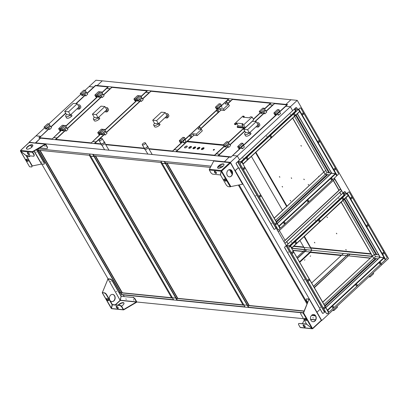 <?xml version="1.0" encoding="UTF-8"?>
<svg xmlns="http://www.w3.org/2000/svg" width="409" height="409" viewBox="0 0 409 409"><rect width="100%" height="100%" fill="white"/><g stroke="black" fill="none" stroke-linecap="round" stroke-linejoin="round"><path stroke-width="0.61" d="M121.836 294.511L121.58 294.751L120.302 292.537L119.213 292.43L120.532 292.323L120.302 292.537L38.569 150.962L38.794 150.752L37.475 150.855L38.569 150.962L37.475 149.07M108.063 278.877L41.754 164.024M48.548 128.963L40.752 136.488L36.018 135.839L29.157 142.204L29.295 142.444M85.067 90.323L89.09 86.59L93.712 87.051L89.09 86.59L95.957 80.22L102.26 80.849L97.224 85.522L285.896 104.407L290.932 99.74L102.26 80.849L97.224 85.522L95.542 85.353L87.137 93.155M84.729 95.389L75.859 103.62M65.665 113.078L50.956 126.729M80.716 94.361L48.886 123.896M44.535 127.935L36.018 135.839L40.639 136.299L38.809 137.997L101.013 144.224L94.878 143.37M105.742 144.699L144.254 148.554L105.742 144.699M172.639 151.187L148.983 149.024L229.163 157.056L224.255 161.938L229.163 157.056L230.845 157.22L232.675 155.522L237.297 155.987L232.675 155.522L240.584 148.186M37.914 148.815L38.973 148.922L38.656 148.375L38.973 148.922L211.064 166.146M218.155 166.857L221.801 167.22M29.157 142.204L35.583 143.053L40.491 138.165L35.46 142.838L230.436 162.353L290.37 106.739L285.748 106.274L279.664 111.923M121.58 294.751L300.845 312.696M136.698 301.995L303.473 318.688M312.466 314.726L312.767 315.242L312.466 314.726M123.262 294.92L124.091 296.356L123.262 294.92M97.224 85.522L97.403 85.834L97.224 85.522M297.236 100.369L290.37 106.739L292.604 110.609L290.37 106.739L285.748 106.274L287.578 104.576L285.896 104.407L286.075 104.719L285.896 104.407L290.932 99.74L297.236 100.369L388.55 258.534L321.75 320.518L321.269 320.472M292.88 250.487L303.176 251.52M304.051 236.658L310.656 248.094L303.933 247.419L310.656 248.094L311.929 250.308L306.888 249.802L311.929 250.308L310.104 252.005L304.925 251.484L341.413 255.349L310.226 252.225L299.582 262.103L310.104 252.005L299.454 261.883M314.363 287.701L348.34 255.829L370.048 258.212M292.752 250.267L304.756 251.469L303.376 251.331L296.857 257.379M304.925 251.484L346.525 255.651L341.617 255.16L311.638 282.977M346.694 255.666L370.247 258.023M291.545 248.181L348.356 253.953L343.448 253.462L341.617 255.16L346.525 255.651M293.565 246.382L371.121 254.147M293.749 246.213L303.815 247.22L293.749 246.213M304.419 236.315L310.835 247.926L371.009 253.948L310.835 247.926L304.235 236.484L310.656 248.094L311.019 247.752L370.891 253.749M276.765 114.612L243.483 145.497M239.531 159.858L237.297 155.987L239.531 159.858M325.763 307.45L378.177 258.82L376.367 258.636L325.068 306.239L376.367 258.636L375.528 258.554L324.741 305.676L375.528 258.554L373.719 258.37L378.228 258.912L380.007 257.118L345.815 197.9M324.046 304.47L375.549 256.673L374.276 254.464L376.919 254.73L344.705 198.927L376.919 254.73L378.811 254.833L374.276 254.464L343.079 200.436M380.212 262.343L380.728 263.243L380.212 262.343M381.076 263.841L381.689 264.899L381.076 263.841M328.003 313.089L328.616 314.148L328.003 313.089M322.767 302.256L372.446 256.162L373.719 258.37L341.254 202.133M322.701 302.144L374.276 254.464L372.277 256.141L341.147 202.23M277.982 229.495L277.292 230.129L276.085 228.038L286.259 245.661L284.955 243.401L286.576 241.683L288.064 243.917L286.786 241.704L339.649 192.434L341.137 194.669L339.859 192.455L341.689 190.758L343.263 193.477L334.373 178.084M230.323 169.699L230.604 170.185L231.259 170.251L230.604 170.185L232.378 173.263M239.107 184.919L307.277 302.992M230.436 162.353L235.006 170.63L238.427 167.68L235.226 170.65L321.75 320.518M320.165 309.25L316.96 312.225L320.165 309.25M295.661 115.348L328.826 172.797L295.656 115.348M344.189 199.408L376.081 254.643L344.189 199.408M274.234 218.196L323.744 172.087L325.191 174.316L329.7 174.853L325.191 174.316L323.913 172.102L325.743 170.405L327.021 172.613L294.552 116.376M329.664 172.879L296.172 114.868L329.664 172.879M292.721 118.073L325.191 174.316L327.021 172.613L331.556 173.206L297.282 113.84M301.397 109.244L302.021 108.666L301.397 109.244M383.136 250.819L383.76 250.236L383.136 250.819M274.173 218.084L323.744 172.087L292.619 118.17M266.147 111.074L272.721 104.97L269.362 104.632L271.193 102.935L274.551 103.272L272.834 105.159L269.362 104.632L264.71 108.952M260.615 112.746L253.473 119.377M244.587 127.623L228.529 142.526M224.434 146.325L216.289 153.881L219.648 154.219L216.289 153.881L214.459 155.584L217.818 155.916L227.557 146.882M263.739 113.308L254.868 121.539M244.674 130.998L229.965 144.648M274.551 103.272L274.73 103.584M350.068 254.229L314.235 287.481M305.155 249.546L299.925 240.482M282.522 210.338L251.392 156.422M286.648 206.509L255.518 152.598M286.827 206.34L255.702 152.424L286.827 206.34M162.107 163.329L243.846 304.904L247.205 305.242L243.846 304.904L245.124 307.118L248.483 307.45L247.205 305.242L247.435 305.027L247.205 305.242L165.471 163.666L162.107 163.329L165.696 163.457L165.471 163.666L164.193 161.458L160.829 161.12L162.107 163.329M248.738 307.215L248.483 307.45M95.721 85.665L95.542 85.353M375.549 256.673L380.007 257.118M175.773 298.089L176.003 297.875L175.773 298.089L94.034 156.514L94.264 156.304L90.675 156.182L94.034 156.514L92.756 154.305L89.397 153.968L172.409 297.752L175.773 298.089L172.409 297.752L173.687 299.966L177.051 300.303L175.773 298.089M276.535 222.184L327.839 174.577L276.535 222.179M331.474 173.063L277.236 223.391M326.995 174.495L276.213 221.622L326.995 174.495M325.191 174.316L275.513 220.41M332.195 179.183L331.679 178.283L332.195 179.183L331.408 179.914M308.58 201.1L307.793 201.831M284.961 223.012L284.173 223.749M341.408 190.727L341.689 190.758M305.104 249.725L303.376 251.331L304.756 251.469M103.528 94.796L110.103 88.692L106.739 88.354L108.569 86.657L111.933 86.994L110.21 88.881L106.739 88.354L102.092 92.669M97.756 96.693L65.91 126.243M61.575 130.267L53.666 137.603L57.03 137.94L53.666 137.603L51.836 139.3L55.2 139.638L64.939 130.604M101.12 97.03L67.347 128.37M111.933 86.994L112.112 87.306M142.608 98.707L149.183 92.603L145.819 92.265L147.649 90.568L151.013 90.905L149.29 92.792L145.819 92.265L141.171 96.585M136.836 100.604L104.99 130.159M100.655 134.178L92.746 141.514L96.11 141.851L92.746 141.514L90.916 143.216L94.28 143.549L104.019 134.515M140.2 100.941L106.427 132.281M151.013 90.905L151.192 91.217M227.874 103.385L230.702 100.762L227.343 100.43L229.168 98.727L232.532 99.065L230.809 100.957L227.343 100.43L225.778 101.877M216.55 110.44L198.692 127.01M189.464 135.573L185.072 139.648M182.174 142.337L174.265 149.679L177.629 150.011L174.265 149.679L172.434 151.376L175.798 151.713L191.54 137.107M218.621 111.974L200.793 128.518M232.532 99.065L232.711 99.377M310.145 256.279L310.676 255.891L310.145 256.279M310.682 255.947L310.119 256.274M304.408 260.124L304.94 259.735L304.408 260.124M304.945 259.792L304.383 260.119M341.213 255.533L310.354 252.445L299.71 262.322M232.43 99.489L232.772 99.448M187.547 141.703L187.378 141.34M187.46 141.693L187.409 141.417L187.521 141.703M216.499 110.353L217.363 111.846L218.789 111.989L217.931 110.496L216.499 110.353L219.321 107.736M227.297 104.096L227.941 103.497L227.082 102.005L225.65 101.861L221.203 105.987M223.432 108.978L224.29 110.471L229.418 105.716L228.554 104.223L223.432 108.978L219.94 108.63L217.931 110.496M227.082 102.005L225.068 103.876L228.554 104.223M224.29 110.471L220.804 110.123L218.789 111.989M220.804 110.123L219.94 108.63M235.814 124.607L234.72 124.494L234.403 123.942L235.497 124.055L235.814 124.607L236.867 123.63L236.55 123.078L235.497 124.055M243.733 117.26L244.28 116.754L243.958 116.197L242.869 116.09L234.403 123.942M242.9 126.32L238.145 125.844L237.092 126.821L243.565 127.465L241.964 124.699L243.646 124.868L252.113 117.015L253.738 119.837L245.277 127.69L243.595 127.521L243.912 128.073L244.424 127.603M243.646 124.868L245.277 127.69M237.092 126.821L237.445 127.429L243.912 128.073M252.113 117.015L250.431 116.846L249.378 117.823L242.905 117.173L243.958 116.197M241.964 124.699L243.018 123.722L236.55 123.078M238.145 125.844L236.867 123.63M189.413 135.486L190.277 136.979L191.703 137.122L190.845 135.63L189.413 135.486L198.564 126.995L199.996 127.138L197.982 129.009L201.468 129.356L202.332 130.849L197.204 135.604L196.346 134.111L201.468 129.356M200.211 129.229L200.855 128.63L199.996 127.138M196.346 134.111L192.859 133.763L190.845 135.63M197.204 135.604L193.718 135.256L191.703 137.122M193.718 135.256L192.859 133.763M193.268 147.986L194.94 148.155M197.47 148.406L199.142 148.574M201.673 148.83L203.345 148.994M213.324 149.996L213.927 150.057M95.44 85.778L95.783 85.737M52.076 139.08L61.258 130.231M51.815 139.3L39.407 137.818M64.688 111.391L73.334 103.365L77.204 103.753L68.554 111.78L64.688 111.391L66.539 114.597L70.404 114.985L68.554 111.78M77.92 104.995A3.211 1.304 150 0 1 79.903 105.159A3.211 1.304 150 0 1 79.055 106.959L77.204 103.753M79.903 105.159L80.798 106.708A3.211 1.304 150 0 1 79.949 108.508L79.055 106.959L70.404 114.985A3.211 1.304 150 0 1 66.37 116.744A3.211 1.304 150 0 1 65.691 116.396A3.211 1.304 150 0 1 66.539 114.597M71.299 116.534L70.404 114.985L71.14 114.305L72.03 115.854L71.299 116.534A3.211 1.304 150 0 1 67.26 118.293A3.211 1.304 150 0 1 66.585 117.945L65.691 116.396M79.055 106.959L78.323 107.639L79.213 109.188L76.902 108.958M79.949 108.508L79.213 109.188M83.283 94.096L85.169 92.347L86.764 92.506L84.883 94.254L83.283 94.096L82.444 94.878L81.739 93.661L85.307 90.348L83.794 90.2L80.225 93.508L81.739 93.661M82.925 95.205L82.015 95.532L81.585 94.791M86.764 92.506L87.725 94.167L85.839 95.916L85.077 95.42L82.265 95.139L82.521 95.583M85.839 95.916L84.883 94.254M85.169 92.347L86.013 91.565L85.307 90.348M80.225 93.508L80.931 94.724L82.444 94.878M47.101 127.669L48.988 125.921L50.583 126.079L48.702 127.828L47.101 127.669L46.263 128.452L45.557 127.235L49.126 123.922L47.613 123.774L44.044 127.081L45.557 127.235M46.744 128.779L45.834 129.106L45.404 128.365M50.583 126.079L51.544 127.741L49.658 129.489L48.896 128.993L46.084 128.712L46.34 129.157M49.658 129.489L48.702 127.828M48.988 125.921L49.832 125.139L49.126 123.922M44.044 127.081L44.75 128.298L46.263 128.452M63.886 130.497L63.482 130.875L62.72 130.379L59.908 130.098L60.164 130.543L59.658 130.491L58.702 128.83M63.482 130.875L62.899 129.863M60.164 130.543L60.568 130.164M58.753 128.554L60.266 128.707L63.835 125.394L62.321 125.246L58.753 128.554L59.453 129.771L61.069 129.827M60.266 128.707L60.967 129.924M100.067 96.923L99.663 97.301L98.901 96.805L96.089 96.524L96.345 96.969L95.839 96.918L94.883 95.256M99.663 97.301L99.08 96.289M96.345 96.969L96.749 96.59M94.934 94.98L96.447 95.133L100.016 91.82L98.503 91.672L94.934 94.98L95.634 96.197L97.25 96.253M96.447 95.133L97.148 96.35M274.449 103.697L274.792 103.656M231.085 157L240.267 148.155M230.824 157.22L218.416 155.737M243.698 129.31L252.343 121.284L256.208 121.672L247.563 129.699L243.698 129.31L245.548 132.516L249.413 132.905L247.563 129.699M256.929 122.915A3.211 1.304 150 0 1 258.912 123.078A3.211 1.304 150 0 1 258.064 124.878L256.208 121.672M258.912 123.078L259.807 124.627A3.211 1.304 150 0 1 258.953 126.427L258.064 124.878L249.413 132.905A3.211 1.304 150 0 1 245.374 134.663A3.211 1.304 150 0 1 244.7 134.316A3.211 1.304 150 0 1 245.548 132.516M250.308 134.454L249.413 132.905L250.144 132.225L251.039 133.774L250.308 134.454A3.211 1.304 150 0 1 246.269 136.212A3.211 1.304 150 0 1 245.594 135.865L244.7 134.316M258.064 124.878L257.327 125.558L258.222 127.107L255.911 126.877M258.953 126.427L258.222 127.107M262.292 112.015L264.178 110.266L265.773 110.425L263.887 112.173L262.292 112.015L261.448 112.797L260.748 111.58L264.316 108.267L262.803 108.119L259.234 111.427L260.748 111.58M261.934 113.124L261.024 113.451L260.594 112.71M265.773 110.425L266.729 112.086L264.848 113.835L264.086 113.339L261.269 113.058L261.525 113.503M264.848 113.835L263.887 112.173M264.178 110.266L265.017 109.484L264.316 108.267M259.234 111.427L259.94 112.644L261.448 112.797M226.111 145.589L227.997 143.84L229.592 143.999L227.706 145.747L226.111 145.589L225.267 146.371L224.567 145.154L228.135 141.841L226.622 141.693L223.053 145.001L224.567 145.154M225.753 146.698L224.843 147.025L224.413 146.284M229.592 143.999L230.548 145.66L228.667 147.409L227.905 146.918L225.088 146.632L225.344 147.076M228.667 147.409L227.706 145.747M227.997 143.84L228.835 143.058L228.135 141.841M223.053 145.001L223.754 146.218L225.267 146.371M240.819 147.061L242.701 145.313L243.416 145.384L241.535 147.133L240.819 147.061L239.976 147.843L238.462 147.69L237.762 146.473L239.275 146.626L242.844 143.314L241.33 143.165L237.762 146.473M243.416 145.384L244.377 147.046L242.491 148.794L241.729 148.298L238.917 148.017L239.173 148.462L238.667 148.411L237.711 146.749M242.491 148.794L241.535 147.133M239.173 148.462L239.577 148.084M242.844 143.314L243.544 144.53L242.701 145.313M239.275 146.626L239.976 147.843M277 113.487L278.887 111.739L279.598 111.81L277.716 113.559L277 113.487L276.157 114.269L274.644 114.116L273.943 112.899L275.456 113.053L279.025 109.74L277.512 109.592L273.943 112.899M279.598 111.81L280.559 113.467L278.672 115.22L277.91 114.724L275.099 114.443L275.354 114.888L274.848 114.837L273.892 113.175M278.672 115.22L277.716 113.559M275.354 114.888L275.758 114.51M279.025 109.74L279.725 110.957L278.887 111.739M275.456 113.053L276.157 114.269M291.663 248.381L306.489 249.863L297.394 258.304M306.837 249.71L297.455 258.416M370.779 275.022L372.768 273.181M373.172 272.803L373.662 273.657L370.094 276.97L368.821 276.842M370.094 276.97L369.603 276.116M334.598 308.601L336.587 306.755M336.99 306.382L337.481 307.231L333.913 310.543L332.64 310.416M333.913 310.543L333.417 309.69M313.601 286.377L348.422 254.066L371.975 256.423M313.534 286.264L348.437 253.877L372.159 256.249M293.933 246.044L303.703 247.021M291.602 178.385L291.203 177.854L291.602 178.385M291.249 177.833L291.704 178.319M327.364 217.532L326.965 217L327.364 217.532M327.011 216.98L327.466 217.465M336.75 233.795L336.356 233.263L336.75 233.795M336.402 233.242L336.852 233.728M346.142 250.057L345.743 249.526L346.142 250.057M345.794 249.505L346.244 249.991M279.771 177.199L279.373 176.668L279.771 177.199M279.424 176.647L279.874 177.133M308.58 185.006L308.187 184.469L308.58 185.006M308.233 184.449L308.683 184.934M282.527 187.01L282.133 186.478L282.527 187.01M282.179 186.458L282.629 186.944M290.589 200.977L290.196 200.441L290.589 200.977M290.242 200.42L290.692 200.906M301.295 146.1L300.901 145.568L301.295 146.1M300.947 145.548L301.397 146.033M319.02 176.468L318.621 176.264L318.795 176.678M304.204 179.648L303.81 179.111L304.204 179.648M303.856 179.091L304.306 179.577M314.777 242.869L314.378 242.332L314.777 242.869M314.429 242.312L314.879 242.798M318.667 176.243L318.867 176.606M255.886 152.255L287.011 206.172M37.766 148.902L38.518 150.205L90.21 155.379M90.241 155.43L89.356 155.343L171.668 297.91L172.552 298.003M171.555 297.716L122.26 292.783M172.588 298.059L120.946 292.834M120.895 292.88L121.851 294.541L173.544 299.715M122.081 292.946L39.77 150.379L38.507 150.256L120.819 292.824L122.081 292.946L122.311 292.737L40.113 150.364M101.171 140.042A1.815 0.746 -30.6 0 0 102.173 138.59A1.815 0.746 -30.6 0 0 100.052 138.983A1.815 0.746 -30.6 0 0 99.05 140.44A1.815 0.746 -30.6 0 0 101.171 140.042M99.05 140.44L100.997 143.728A1.815 0.746 -30.6 0 0 103.119 143.329A1.815 0.746 -30.6 0 0 104.121 141.877L102.173 138.59M100.793 143.39A2.055 0.844 -30.6 0 0 100.793 143.85A2.055 0.844 -30.6 0 0 103.191 143.401A2.055 0.844 -30.6 0 0 104.326 141.754A2.055 0.844 -30.6 0 0 103.922 141.54M104.336 134.546L94.944 143.262L100.788 143.845L101.442 144.944A2.055 0.844 -30.6 0 0 103.84 144.495A2.055 0.844 -30.6 0 0 104.975 142.848L104.326 141.754M144.408 144.372A1.815 0.746 -30.6 0 0 145.41 142.915A1.815 0.746 -30.6 0 0 143.288 143.314A1.815 0.746 -30.6 0 0 142.286 144.766A1.815 0.746 -30.6 0 0 144.408 144.372M142.286 144.766L144.234 148.058A1.815 0.746 -30.6 0 0 146.356 147.659A1.815 0.746 -30.6 0 0 147.358 146.202L145.41 142.915M144.034 147.715A2.055 0.844 -30.6 0 0 144.029 148.176A2.055 0.844 -30.6 0 0 146.432 147.726A2.055 0.844 -30.6 0 0 147.562 146.085A2.055 0.844 -30.6 0 0 147.158 145.865M105.517 144.321L144.029 148.176L144.679 149.275A2.055 0.844 -30.6 0 0 147.082 148.825A2.055 0.844 -30.6 0 0 148.211 147.179L147.562 146.085M93.17 154.346L93.988 155.757L161.647 162.526M161.678 162.583L160.788 162.496L243.099 305.063L243.989 305.15M242.987 304.869L177.726 298.335M244.02 305.206L176.412 298.386M176.361 298.432L177.322 300.094L244.981 306.868M177.547 298.504L95.236 155.931L93.978 155.809L176.289 298.376L177.547 298.504L177.777 298.289L95.578 155.916M164.607 161.499L165.42 162.905L210.41 167.409M217.941 168.165L219.112 168.283M229.449 169.643L232.184 174.377M238.36 185.072L306.939 303.851M304.112 310.988L249.163 305.487M304.02 311.213L247.849 305.538M247.798 305.584L248.754 307.246L303.36 312.711M248.984 305.651L166.673 163.084L165.41 162.956L247.721 305.528L248.984 305.651L249.214 305.441L167.015 163.063M111.831 87.419L112.173 87.373M91.156 142.997L100.338 134.147M90.895 143.211L55.798 139.459M92.424 114.167L101.069 106.141L104.934 106.529L96.289 114.556L92.424 114.167L94.275 117.373L98.14 117.761L96.289 114.556M105.655 107.772A3.211 1.304 150 0 1 107.639 107.935A3.211 1.304 150 0 1 106.785 109.735L104.934 106.529M107.639 107.935L108.528 109.484A3.211 1.304 150 0 1 107.679 111.284L106.785 109.735L98.14 117.761A3.211 1.304 150 0 1 94.101 119.52A3.211 1.304 150 0 1 93.426 119.172A3.211 1.304 150 0 1 94.275 117.373M99.034 119.31L98.14 117.761L98.871 117.081L99.765 118.63L99.034 119.31A3.211 1.304 150 0 1 94.995 121.069A3.211 1.304 150 0 1 94.321 120.721L93.426 119.172M106.785 109.735L106.054 110.415L106.948 111.964L104.638 111.734M107.679 111.284L106.948 111.964M99.673 95.737L101.555 93.988L103.155 94.147L101.268 95.895L99.673 95.737L98.83 96.519L98.129 95.302L101.698 91.989L100.185 91.836L96.616 95.149L98.129 95.302M99.06 97.081L98.4 97.173L97.976 96.432M103.155 94.147L104.111 95.808L102.224 97.557L101.468 97.061L98.651 96.78L98.906 97.224M102.224 97.557L101.268 95.895M101.555 93.988L102.398 93.206L101.698 91.989M96.616 95.149L97.316 96.366L98.83 96.519M63.492 129.31L65.374 127.562L66.974 127.72L65.087 129.469L63.492 129.31L62.649 130.093L61.948 128.876L65.517 125.563L64.003 125.41L60.435 128.723L61.948 128.876M62.879 130.655L62.219 130.747L61.795 130.006M66.974 127.72L67.93 129.382L66.043 131.131L65.287 130.635L62.47 130.353L62.725 130.798M66.043 131.131L65.087 129.469M65.374 127.562L66.217 126.78L65.517 125.563M60.435 128.723L61.135 129.939L62.649 130.093M102.966 134.408L102.562 134.786L101.8 134.29L98.988 134.009L99.244 134.454L98.738 134.403L97.782 132.741M102.562 134.786L101.979 133.774M99.244 134.454L99.648 134.075M97.833 132.465L99.346 132.618L102.915 129.305L101.401 129.157L97.833 132.465L98.533 133.682L100.149 133.738M99.346 132.618L100.047 133.835M139.147 100.834L138.743 101.212L137.981 100.716L135.169 100.435L135.425 100.88L134.919 100.829L133.963 99.167M138.743 101.212L138.16 100.2M135.425 100.88L135.829 100.502M134.014 98.891L135.527 99.044L139.096 95.732L137.582 95.583L134.014 98.891L134.714 100.108L136.33 100.164M135.527 99.044L136.228 100.261M338.989 190.282L285.078 240.308M284.874 243.263L341.433 190.778L340.477 189.122L283.918 241.601M283.887 241.55L285.129 240.395L279.362 230.543M279.444 230.548L278.202 231.704M278.171 231.647L334.731 179.168L334.199 178.247M333.274 180.517L338.908 190.277L340.493 189.024L334.726 179.173M334.807 179.178L333.437 180.451L339.117 190.297M150.911 91.33L151.248 91.289M172.675 151.156L172.414 151.371M172.516 151.11L181.857 142.306M152.721 120.205L161.371 112.178L165.236 112.567L156.586 120.589L152.721 120.205L154.571 123.411L158.441 123.799L156.586 120.589M165.952 113.809A3.211 1.304 150 0 1 167.935 113.973A3.211 1.304 150 0 1 167.087 115.773L165.236 112.567M167.935 113.973L168.83 115.522A3.211 1.304 150 0 1 167.981 117.322L167.087 115.773L158.441 123.799A3.211 1.304 150 0 1 154.403 125.558A3.211 1.304 150 0 1 153.723 125.21A3.211 1.304 150 0 1 154.571 123.411M159.331 125.348L158.441 123.799L159.173 123.119L160.067 124.668L159.331 125.348A3.211 1.304 150 0 1 155.297 127.107A3.211 1.304 150 0 1 154.617 126.759L153.723 125.21M167.087 115.773L166.356 116.453L167.25 118.002L164.934 117.772M167.981 117.322L167.25 118.002M138.753 99.648L140.635 97.899L142.235 98.058L140.348 99.806L138.753 99.648L137.91 100.43L137.209 99.213L140.778 95.9L139.264 95.752L135.696 99.06L137.209 99.213M138.14 100.992L137.48 101.084L137.056 100.343M142.235 98.058L143.191 99.719L141.304 101.468L140.548 100.977L137.731 100.691L137.986 101.135M141.304 101.468L140.348 99.806M140.635 97.899L141.478 97.117L140.778 95.9M135.696 99.06L136.396 100.277L137.91 100.43M102.572 133.222L104.453 131.473L106.054 131.632L104.167 133.38L102.572 133.222L101.729 134.004L101.023 132.787L104.597 129.474L103.083 129.326L99.515 132.634L101.023 132.787M101.959 134.566L101.299 134.658L100.875 133.917M106.054 131.632L107.01 133.293L105.123 135.042L104.367 134.551L101.55 134.264L101.805 134.709M105.123 135.042L104.167 133.38M104.453 131.473L105.297 130.691L104.597 129.474M99.515 132.634L100.215 133.85L101.729 134.004M182.409 141.212L184.295 139.464L185.011 139.535L183.125 141.284L182.409 141.212L181.565 141.995L180.057 141.846L179.352 140.63L180.865 140.778L184.433 137.47L182.92 137.317L179.352 140.63M185.011 139.535L185.967 141.197L184.081 142.946L183.324 142.455L180.507 142.168L180.763 142.613L180.257 142.562L179.3 140.906M184.081 142.946L183.125 141.284M180.763 142.613L181.167 142.235M184.433 137.47L185.134 138.687L184.295 139.464M180.865 140.778L181.565 141.995M218.59 107.639L220.477 105.89L221.192 105.962L219.306 107.71L218.59 107.639L217.746 108.421L216.238 108.273L215.533 107.056L217.046 107.204L220.615 103.896L219.101 103.743L215.533 107.056M222.148 107.623L221.192 105.962M215.482 107.332L216.438 108.988L216.944 109.039L216.688 108.595L218.227 108.753M216.944 109.039L217.348 108.661M220.615 103.896L221.315 105.108L220.477 105.89M217.046 107.204L217.746 108.421M296.111 110.466L295.753 109.99L296.111 110.466M246.842 157.889A0.838 0.67 95.7 0 0 247.609 159.219A0.838 0.67 95.7 0 0 246.842 157.889M247.087 159.382A0.838 0.67 95.7 0 0 247.256 157.716M270.456 135.977A0.838 0.67 95.7 0 0 271.223 137.301A0.838 0.67 95.7 0 0 270.456 135.977M270.707 137.465A0.838 0.67 95.7 0 0 270.87 135.803M294.076 114.06A0.838 0.67 95.7 0 0 294.838 115.389A0.838 0.67 95.7 0 0 294.076 114.06M294.322 115.548A0.838 0.67 95.7 0 0 294.49 113.886M243.089 157.94L243.053 158.334M243.217 158.309L243.028 157.976L243.217 158.309M290.324 114.111L290.288 114.505M290.451 114.479L290.262 114.147L290.451 114.479M266.709 136.023L266.668 136.422M266.837 136.391L266.76 136.018L266.837 136.391M296.622 111.1L295.62 111.197L294.684 109.638A0.7 0.557 95.7 0 0 293.907 109.51L238.437 160.977A0.7 0.557 95.7 0 0 238.196 161.591M238.099 161.596A0.7 0.557 -84.3 0 1 238.335 160.967L238.437 160.977M293.907 109.51L238.335 160.967M293.805 109.5A0.7 0.557 -84.3 0 1 294.245 109.361M242.895 163.917L243.217 163.784L242.297 162.358A0.7 0.557 -84.3 0 1 242.435 161.381L297.905 109.909A0.7 0.557 -84.3 0 1 298.345 109.776M243.197 163.983L242.297 162.358M243.273 163.912L299.531 111.713L299.536 111.355M242.435 161.381L297.905 109.909M242.537 161.391A0.7 0.557 95.7 0 0 242.399 162.368M243.217 163.784L299.603 111.463L298.785 110.047A0.7 0.557 95.7 0 0 298.008 109.919M299.613 111.284L298.713 109.949M296.203 110.364L295.84 109.975L296.203 110.364M298.616 109.857A0.7 0.312 -132.9 0 0 297.946 109.377L294.909 109.07A0.7 0.312 -132.9 0 0 294.751 109.111A0.7 0.312 -132.9 0 0 294.807 109.581L295.625 110.997M298.059 109.275A0.7 0.312 47.1 0 1 298.795 109.868M297.946 109.377L294.909 109.07M239.469 163.007L239.107 162.618L239.469 163.007M238.237 161.555L238.181 161.606A0.7 0.312 47.1 0 1 238.237 161.555A0.7 0.312 47.1 0 1 238.391 161.514L241.433 161.816A0.7 0.312 47.1 0 1 242.174 162.414L242.077 162.501M238.391 161.514L241.433 161.816M242.992 163.825L242.174 162.414M332.016 179.781A0.838 0.67 95.7 0 0 331.249 178.452A0.838 0.67 95.7 0 0 332.016 179.781M331.5 179.945A0.838 0.67 95.7 0 0 331.668 178.278M308.401 201.693A0.838 0.67 95.7 0 0 307.634 200.369A0.838 0.67 95.7 0 0 308.401 201.693M307.885 201.857A0.838 0.67 95.7 0 0 308.049 200.195M284.782 223.611A0.838 0.67 95.7 0 0 284.02 222.281A0.838 0.67 95.7 0 0 284.782 223.611M284.265 223.774A0.838 0.67 95.7 0 0 284.434 222.113M278.677 225.896L279.255 226.208L278.958 225.921L335.288 173.651L335.656 173.707L331.459 173.268L277.307 223.513M335.288 173.651L336.459 175.303A0.7 0.557 95.7 0 1 336.321 176.279L280.85 227.752A0.7 0.557 95.7 0 1 280.462 227.895L280.359 227.885A0.7 0.557 -84.3 0 1 279.976 227.614L280.073 227.624A0.7 0.557 95.7 0 0 280.462 227.895M335.641 173.886L279.255 226.208L280.073 227.624M279.158 226.197L279.976 227.614M278.958 225.921L278.923 226.356M279.035 226.054L279.848 227.67A0.7 0.312 47.1 0 1 279.94 228.084M276.141 226.77L276.504 227.159L276.141 226.77M336.397 175.195L335.564 173.794M336.474 175.124A0.7 0.312 47.1 0 1 336.551 175.568M303.396 113.411A0.838 0.67 95.7 0 0 302.297 114.428A0.838 0.67 95.7 0 0 303.396 113.411M302.711 114.745A0.838 0.67 95.7 0 0 302.88 113.083M319.363 141.059A0.838 0.67 95.7 0 0 318.263 142.081A0.838 0.67 95.7 0 0 319.363 141.059M318.677 142.398A0.838 0.67 95.7 0 0 318.846 140.732M335.324 168.713A0.838 0.67 95.7 0 0 334.225 169.73A0.838 0.67 95.7 0 0 335.324 168.713M334.644 170.047A0.838 0.67 95.7 0 0 334.807 168.385M298.667 109.678L298.452 109.31L300.012 108.058L298.565 109.213L294.7 108.814L295.809 107.639L294.638 108.722L294.736 109.126M336.556 175.655L336.556 175.308M298.452 109.31L294.623 108.927M295.809 107.639A0.7 0.557 -84.3 0 1 296.249 107.501M297.45 109.101L296.689 107.777A0.7 0.557 95.7 0 0 295.911 107.649M300.012 108.058A0.7 0.557 95.7 0 1 300.789 108.186L338.463 173.442A0.7 0.557 95.7 0 1 338.325 174.418L336.765 175.676M299.909 108.048A0.7 0.557 -84.3 0 1 300.349 107.915M276.126 226.765L276.484 227.246L276.126 226.765M239.091 162.613L239.444 163.094L239.091 162.613M275.461 224.26A0.838 0.67 95.7 0 0 276.561 223.242A0.838 0.67 95.7 0 0 275.461 224.26M275.876 224.577A0.838 0.67 95.7 0 0 276.044 222.915M259.495 196.611A0.838 0.67 95.7 0 0 260.594 195.589A0.838 0.67 95.7 0 0 259.495 196.611M259.914 196.928A0.838 0.67 95.7 0 0 260.078 195.262M243.534 168.958A0.838 0.67 95.7 0 0 244.633 167.941A0.838 0.67 95.7 0 0 243.534 168.958M243.948 169.275A0.838 0.67 95.7 0 0 244.117 167.613M271.878 223.135L271.837 223.534M272.046 223.212L271.77 223.467L272.046 223.212M239.95 167.833L239.909 168.232M240.119 167.91L239.843 168.165L240.119 167.91M255.916 195.487L255.876 195.885M256.08 195.563L255.809 195.819L256.08 195.563M277.205 228.15L276.09 228.038L237.777 161.678L241.637 162.107M237.777 161.678L236.433 162.838A0.7 0.557 95.7 0 0 236.295 163.815L236.192 163.81A0.7 0.557 -84.3 0 1 236.33 162.828L237.89 161.575L241.785 161.99L280.017 228.524L278.846 229.613A0.7 0.557 95.7 0 1 278.457 229.756L278.355 229.746A0.7 0.557 -84.3 0 1 277.967 229.475L240.293 164.219A0.7 0.557 -84.3 0 1 240.431 163.242L241.612 162.061M236.295 163.815L273.969 229.076A0.7 0.557 95.7 0 0 274.746 229.204L276.09 228.038M274.306 229.337A0.7 0.557 -84.3 0 1 273.866 229.066L273.969 229.076M236.192 163.81L273.866 229.066M241.78 162.066L280.017 228.524M240.431 163.242L241.704 162.163M277.967 229.475L240.293 164.219M278.069 229.485A0.7 0.557 95.7 0 0 278.457 229.756M240.533 163.252A0.7 0.557 95.7 0 0 240.395 164.229M344.639 194.526L344.286 194.045L344.639 194.526M295.37 241.949A0.838 0.67 95.7 0 0 296.136 243.278A0.838 0.67 95.7 0 0 295.37 241.949M295.62 243.437A0.838 0.67 95.7 0 0 295.789 241.775M318.989 220.032A0.838 0.67 95.7 0 0 319.756 221.361A0.838 0.67 95.7 0 0 318.989 220.032M319.24 221.525A0.838 0.67 95.7 0 0 319.403 219.863M342.604 198.12A0.838 0.67 95.7 0 0 343.371 199.444A0.838 0.67 95.7 0 0 342.604 198.12M342.854 199.607A0.838 0.67 95.7 0 0 343.023 197.946M291.622 242L291.581 242.394M291.75 242.368L291.556 242.036L291.75 242.368M338.856 198.166L338.816 198.564M338.984 198.539L338.79 198.207L338.984 198.539M315.242 220.083L315.201 220.482M315.365 220.451L315.175 220.119L315.365 220.451M345.155 195.154L344.153 195.257L343.212 193.692A0.7 0.557 95.7 0 0 342.435 193.564L286.97 245.037A0.7 0.557 95.7 0 0 286.729 245.651A0.7 0.312 47.1 0 1 286.77 245.61A0.7 0.312 47.1 0 1 286.924 245.569L289.966 245.875A0.7 0.312 47.1 0 1 290.707 246.469L290.61 246.561M286.627 245.656A0.7 0.557 -84.3 0 1 286.867 245.027L286.97 245.037M342.435 193.564L286.867 245.027M342.338 193.554A0.7 0.557 -84.3 0 1 342.773 193.421M291.428 247.977L291.75 247.844L290.83 246.417A0.7 0.557 -84.3 0 1 290.968 245.441L346.438 193.968A0.7 0.557 -84.3 0 1 346.878 193.83M291.729 248.043L290.83 246.417M290.707 246.469L291.53 247.895M291.806 247.972L348.069 195.415M290.968 245.441L346.438 193.968M291.07 245.451A0.7 0.557 95.7 0 0 290.932 246.428M291.75 247.844L348.131 195.522L347.313 194.106A0.7 0.557 95.7 0 0 346.535 193.978M348.146 195.344L347.246 194.004M344.736 194.423L344.373 194.03L344.736 194.423M347.149 193.917A0.7 0.312 -132.9 0 0 346.479 193.437L343.437 193.13A0.7 0.312 -132.9 0 0 343.284 193.171A0.7 0.312 -132.9 0 0 343.335 193.641L344.153 195.057M346.592 193.334A0.7 0.312 47.1 0 1 347.328 193.927M346.479 193.437L343.437 193.13M287.997 247.067L287.547 246.693L287.997 247.067M286.924 245.569L289.966 245.875M380.549 263.841A0.838 0.67 95.7 0 0 379.782 262.512A0.838 0.67 95.7 0 0 380.549 263.841M380.033 264.004A0.838 0.67 95.7 0 0 380.201 262.338M356.934 285.753A0.838 0.67 95.7 0 0 356.167 284.429A0.838 0.67 95.7 0 0 356.934 285.753M356.418 285.917A0.838 0.67 95.7 0 0 356.582 284.255M333.315 307.67A0.838 0.67 95.7 0 0 332.548 306.341A0.838 0.67 95.7 0 0 333.315 307.67M332.798 307.834A0.838 0.67 95.7 0 0 332.967 306.167M327.21 309.95L327.788 310.267L327.491 309.981L383.821 257.711L384.189 257.767L379.987 257.327L325.835 307.573M383.821 257.711L384.992 259.362A0.7 0.557 95.7 0 1 384.854 260.339L329.383 311.811A0.7 0.557 95.7 0 1 328.994 311.955L328.892 311.944A0.7 0.557 -84.3 0 1 328.504 311.673L328.606 311.684A0.7 0.557 95.7 0 0 328.994 311.955M384.174 257.946L327.788 310.267L328.606 311.684M327.686 310.257L328.504 311.673M327.491 309.981L327.456 310.411M327.568 310.114L328.381 311.724A0.7 0.312 47.1 0 1 328.473 312.139M324.674 310.825L324.945 311.321L324.659 310.825M384.93 259.255L384.097 257.854M385.007 259.183A0.7 0.312 47.1 0 1 385.084 259.628M351.929 197.47A0.838 0.67 95.7 0 0 350.83 198.488A0.838 0.67 95.7 0 0 351.929 197.47M351.244 198.805A0.838 0.67 95.7 0 0 351.413 197.143M367.89 225.119A0.838 0.67 95.7 0 0 366.796 226.136A0.838 0.67 95.7 0 0 367.89 225.119M367.21 226.453A0.838 0.67 95.7 0 0 367.374 224.792M383.857 252.772A0.838 0.67 95.7 0 0 382.758 253.79A0.838 0.67 95.7 0 0 383.857 252.772M383.172 254.107A0.838 0.67 95.7 0 0 383.34 252.445M347.195 193.738L346.985 193.37L348.545 192.118L347.093 193.268L343.233 192.869L344.342 191.698L343.171 192.782L343.391 193.068M385.089 259.715L385.089 259.367M346.985 193.37L343.151 192.987M344.342 191.698A0.7 0.557 -84.3 0 1 344.782 191.56M345.983 193.16L345.216 191.836A0.7 0.557 95.7 0 0 344.439 191.709M348.545 192.118A0.7 0.557 95.7 0 1 349.322 192.245L386.996 257.501A0.7 0.557 95.7 0 1 386.858 258.478L385.298 259.735M348.442 192.107A0.7 0.557 -84.3 0 1 348.882 191.974M323.994 308.32A0.838 0.67 95.7 0 0 325.094 307.302A0.838 0.67 95.7 0 0 323.994 308.32M324.409 308.637A0.838 0.67 95.7 0 0 324.577 306.975M308.028 280.671A0.838 0.67 95.7 0 0 309.127 279.649A0.838 0.67 95.7 0 0 308.028 280.671M308.442 280.988A0.838 0.67 95.7 0 0 308.611 279.321M292.067 253.018A0.838 0.67 95.7 0 0 293.161 252A0.838 0.67 95.7 0 0 292.067 253.018M292.481 253.335A0.838 0.67 95.7 0 0 292.645 251.673M320.411 307.195L320.37 307.594M320.579 307.271L320.303 307.527L320.579 307.271M288.483 251.893L288.442 252.292M288.652 251.97L288.376 252.225L288.652 251.97M304.444 279.546L304.408 279.94M304.613 279.623L304.337 279.874L304.613 279.623M325.738 312.21L324.623 312.098L286.31 245.737L290.17 246.167M286.31 245.737L284.961 246.898A0.7 0.557 95.7 0 0 284.822 247.874L284.725 247.864A0.7 0.557 -84.3 0 1 284.863 246.888L286.418 245.635L290.318 246.049L328.55 312.583L327.379 313.672A0.7 0.557 95.7 0 1 326.99 313.815L326.888 313.805A0.7 0.557 -84.3 0 1 326.5 313.534L288.826 248.278A0.7 0.557 -84.3 0 1 288.964 247.297L290.139 246.121M284.822 247.874L322.502 313.13A0.7 0.557 95.7 0 0 323.279 313.263L324.623 312.098M322.839 313.396A0.7 0.557 -84.3 0 1 322.399 313.12L322.502 313.13M284.725 247.864L322.399 313.12M290.313 246.121L328.55 312.583M288.964 247.297L290.237 246.223M326.5 313.534L288.826 248.278M326.602 313.545A0.7 0.557 95.7 0 0 326.99 313.815M289.066 247.307A0.7 0.557 95.7 0 0 288.928 248.289M31.81 147.174A3.63 1.472 150 0 1 26.478 148.774A3.63 1.472 150 0 1 27.439 146.739A3.63 1.472 150 0 1 32.766 145.139A3.63 1.472 150 0 1 31.81 147.174M32.827 145.287A3.63 1.472 -30 0 0 27.597 147.015A3.63 1.472 -30 0 0 26.575 148.902M29.065 154.73A1.396 0.629 47.1 0 1 27.756 153.799A1.396 0.629 47.1 0 1 27.475 152.598A1.396 0.629 47.1 0 1 27.786 152.516A1.396 0.629 47.1 0 1 29.095 153.447A1.396 0.629 47.1 0 1 29.376 154.648A1.396 0.629 47.1 0 1 29.065 154.73M27.618 152.526A1.396 0.629 -132.9 0 0 28.093 153.723A1.396 0.629 -132.9 0 0 29.295 154.52A1.396 0.629 -132.9 0 0 29.458 154.51M44.75 145.824L45.148 146.361L44.75 145.824M30.159 155.88A3.63 2.894 -84.3 0 1 30.072 155.962A3.63 2.894 -84.3 0 1 28.155 156.708M26.36 155.502A3.63 2.894 95.7 0 0 28.262 156.724A3.63 2.894 95.7 0 0 30.281 155.982A3.63 2.894 95.7 0 0 30.368 155.901M26.273 160.185A1.396 0.629 -132.9 0 0 28.063 161.289A1.396 0.629 -132.9 0 0 27.955 160.348A1.396 0.629 -132.9 0 0 26.166 159.244A1.396 0.629 -132.9 0 0 26.273 160.185M28.149 161.151A1.396 0.629 47.1 0 1 26.503 159.97A1.396 0.629 47.1 0 1 26.309 159.167M41.575 161.923L42.02 162.199L41.575 161.923M35.823 151.969L36.273 152.245L35.823 151.969M20.496 150.681L20.619 150.43L32.51 151.621L45.225 144.142L45.537 144.443L32.669 151.897L32.51 151.621A0.491 0.389 95.7 0 0 32.413 152.306L34.105 155.236L34.336 155.021L32.669 151.897M44.07 164.254L44.499 163.022L44.07 164.254L41.672 164.014L32.173 165.977M28.983 142.669L29.734 142.629M39.54 147.859L47.158 148.62L47.587 147.388L45.767 144.234A0.491 0.389 95.7 0 0 45.225 144.142L29.131 142.531L20.619 150.43L20.583 151.12L32.413 152.306M47.587 147.388L47.158 148.62M47.357 147.598L45.537 144.443M32.853 145.532L32.229 145.031M44.499 163.022L36.708 149.525M44.269 163.232L36.442 149.679M32.843 145.609L32.106 145.021M20.583 151.12L25.982 155.466L33.906 156.258L34.105 155.236M34.336 155.021L33.906 156.258M20.45 151.115L29.56 166.765L20.619 151.146M29.56 166.765L31.784 166.984L31.989 165.967L26.038 155.471M20.568 151.192L25.966 155.538M31.989 165.967L32.214 165.752L26.294 155.497M32.214 165.752L31.784 166.984M231.351 176.11A3.63 2.894 -84.3 0 1 229.331 176.852A3.63 2.894 -84.3 0 1 226.872 174.265A3.63 2.894 -84.3 0 1 228.033 170.359A3.63 2.894 -84.3 0 1 230.052 169.623A3.63 2.894 -84.3 0 1 232.506 172.209A3.63 2.894 -84.3 0 1 231.351 176.11M229.224 176.836A3.63 2.894 95.7 0 0 231.141 176.09A3.63 2.894 95.7 0 0 232.312 172.25A3.63 2.894 95.7 0 0 229.95 169.612M224.193 179.996A1.396 0.629 47.1 0 1 224.081 179.055A1.396 0.629 47.1 0 1 225.87 180.164A1.396 0.629 47.1 0 1 225.983 181.105A1.396 0.629 47.1 0 1 224.193 179.996M224.224 178.984A1.396 0.629 -132.9 0 0 224.418 179.781A1.396 0.629 -132.9 0 0 226.065 180.967M218.631 165.875A3.63 1.472 -30 0 0 217.67 167.91A3.63 1.472 -30 0 0 223.002 166.315A3.63 1.472 -30 0 0 223.963 164.28A3.63 1.472 -30 0 0 218.631 165.875M217.772 168.038A3.63 1.472 150 0 1 218.789 166.151A3.63 1.472 150 0 1 224.025 164.428M214.781 171.238A1.396 0.629 -132.9 0 0 214.469 171.32A1.396 0.629 -132.9 0 0 214.751 172.521A1.396 0.629 -132.9 0 0 216.054 173.447A1.396 0.629 -132.9 0 0 216.366 173.365A1.396 0.629 -132.9 0 0 216.085 172.169A1.396 0.629 -132.9 0 0 214.781 171.238M216.453 173.227A1.396 0.629 47.1 0 1 216.284 173.237A1.396 0.629 47.1 0 1 215.088 172.445A1.396 0.629 47.1 0 1 214.613 171.243M230.865 186.586L230.252 186.852L228.023 186.632L226.545 185.441L220.523 175.011L221.259 171.284L221.826 170.936L221.31 170.517L230.865 186.586L242.568 184.219L242.593 183.892M230.062 162.521L213.999 160.911A0.491 0.389 -84.3 0 0 213.728 161.013L209.418 169.331L221.31 170.517L221.341 171.207M230.175 162.828L229.822 162.624L230.339 163.038L229.822 162.624L221.31 170.517M242.568 184.219L230.41 162.792M231.392 170.384L232.189 171.76M219.158 165.839L223.089 166.233M230.252 186.852L221.259 171.284L221.617 170.916M209.321 170.011L221.157 171.197L220.415 174.929L212.491 174.137L211.013 172.946L209.321 170.011A0.491 0.389 -84.3 0 1 209.418 169.331M303.539 324.976A1.396 0.629 47.1 0 1 304.848 325.907A1.396 0.629 47.1 0 1 305.129 327.108A1.396 0.629 47.1 0 1 304.817 327.19A1.396 0.629 47.1 0 1 303.509 326.259A1.396 0.629 47.1 0 1 303.227 325.058A1.396 0.629 47.1 0 1 303.539 324.976M303.376 324.986A1.396 0.629 -132.9 0 0 303.846 326.183A1.396 0.629 -132.9 0 0 305.048 326.975A1.396 0.629 -132.9 0 0 305.216 326.97M313.263 318.079L312.865 317.548L313.263 318.079M311.684 315.252A3.63 2.894 95.7 0 0 310.528 319.158A3.63 2.894 95.7 0 0 312.982 321.74A3.63 2.894 95.7 0 0 315.007 321.004A3.63 2.894 95.7 0 0 316.162 317.098A3.63 2.894 95.7 0 0 313.708 314.516A3.63 2.894 95.7 0 0 311.684 315.252M313.601 314.506A3.63 2.894 -84.3 0 1 315.963 317.144A3.63 2.894 -84.3 0 1 314.792 320.983A3.63 2.894 -84.3 0 1 312.88 321.73M306.331 319.526A1.396 0.629 -132.9 0 0 304.541 318.417A1.396 0.629 -132.9 0 0 304.649 319.357A1.396 0.629 -132.9 0 0 306.443 320.462A1.396 0.629 -132.9 0 0 306.331 319.526M306.525 320.324A1.396 0.629 47.1 0 1 304.879 319.143A1.396 0.629 47.1 0 1 304.685 318.34M302.45 323.591L304.276 320.073M304.817 319.025L304.7 318.34M303.452 312.655L300.82 312.721L303.049 312.941L303.662 312.675L308.979 299.25L303.452 312.655L312.486 328.442M308.769 299.224L306.382 298.892L309.107 298.974L321.188 320.022L321.137 320.784L321.172 320.094M315.165 315.482L311.806 315.145M315.554 315.968L311.576 315.359M306.382 298.892L306.177 299.915L307.553 302.297M315.048 315.273L315.462 315.809M312.328 328.78L300.462 327.594A0.491 0.389 -84.3 0 1 300.191 327.404L298.498 324.47L298.703 323.447L306.627 324.245L312.093 328.524M306.54 324L298.703 323.447M321.208 320.431L312.696 328.325L312.036 328.514L306.638 324.168L300.62 313.744L300.82 312.721M111.81 301.602A3.63 2.894 95.7 0 0 113.728 300.855A3.63 2.894 95.7 0 0 114.893 297.016A3.63 2.894 95.7 0 0 112.531 294.378M113.937 300.876A3.63 2.894 -84.3 0 1 111.913 301.612A3.63 2.894 -84.3 0 1 109.459 299.03A3.63 2.894 -84.3 0 1 110.614 295.124A3.63 2.894 -84.3 0 1 112.639 294.388A3.63 2.894 -84.3 0 1 115.093 296.97A3.63 2.894 -84.3 0 1 113.937 300.876M108.416 299.71A1.396 0.629 47.1 0 1 108.523 300.651A1.396 0.629 47.1 0 1 106.734 299.541A1.396 0.629 47.1 0 1 106.621 298.606A1.396 0.629 47.1 0 1 108.416 299.71M106.769 298.529A1.396 0.629 -132.9 0 0 106.964 299.332A1.396 0.629 -132.9 0 0 108.61 300.513M110.537 281.372L110.987 281.653L110.537 281.372M116.284 291.326L116.734 291.607L116.284 291.326M118.477 305.175A3.63 1.472 150 0 1 118.753 304.899A3.63 1.472 150 0 1 123.983 303.176M121.381 306.193A3.63 1.472 -30 0 0 122.966 305.063A3.63 1.472 -30 0 0 123.927 303.028A3.63 1.472 -30 0 0 118.595 304.623A3.63 1.472 -30 0 0 118.109 305.134M117.828 308.468A1.396 0.629 -132.9 0 0 118.14 308.386A1.396 0.629 -132.9 0 0 117.853 307.19A1.396 0.629 -132.9 0 0 116.55 306.259A1.396 0.629 -132.9 0 0 116.238 306.341A1.396 0.629 -132.9 0 0 116.519 307.537A1.396 0.629 -132.9 0 0 117.828 308.468M118.221 308.248A1.396 0.629 47.1 0 1 118.053 308.258A1.396 0.629 47.1 0 1 116.856 307.466A1.396 0.629 47.1 0 1 116.381 306.264M133.835 300.119L133.436 299.587L133.835 300.119M126.269 299.362L125.87 298.831L126.269 299.362M102.383 292.527L107.91 279.122L102.255 292.798L104.811 292.864L102.649 292.645M115.486 304.874L120.287 300.421L136.381 302.031L123.666 309.506L123.825 309.782L136.54 302.307L136.407 301.837L134.587 298.682L133.109 297.491L121.151 296.295L120.139 300.303L108.083 279.045L120.139 300.303L115.236 304.848M111.493 308.289L102.357 292.854M120.415 300.007L121.044 296.213L111.959 280.472L110.481 279.286L108.083 279.045M110.481 279.286L110.711 279.071L108.313 278.831L107.7 279.096M110.711 279.071L112.189 280.262L111.959 280.472M121.233 296.223L112.189 280.262M136.54 302.307A0.491 0.389 95.7 0 0 136.637 301.622L134.817 298.473L134.587 298.682M133.109 297.491L121.151 296.295M133.339 297.282L134.817 298.473M104.811 292.864L106.289 294.056L112.311 304.48L112.081 304.695L106.064 294.265L104.581 293.074M112.081 304.695L111.345 308.427M111.933 308.591L111.453 308.509L112.419 304.567L120.343 305.359L121.821 306.551L121.591 306.76L120.113 305.574L112.189 304.777M123.513 309.48L121.821 306.551M121.591 306.76L123.283 309.695A0.491 0.389 95.7 0 0 123.825 309.782M213.416 149.74A0.7 0.281 -30 0 0 213.232 150.129A0.7 0.281 -30 0 0 214.26 149.822A0.7 0.281 -30 0 0 214.444 149.433A0.7 0.281 -30 0 0 213.416 149.74M214.459 149.479A0.7 0.281 -30 0 0 213.467 149.827A0.7 0.281 -30 0 0 213.268 150.169M184.975 146.892A1.539 0.624 -30 0 0 184.571 147.751A1.539 0.624 -30 0 0 186.826 147.076A1.539 0.624 -30 0 0 187.23 146.218A1.539 0.624 -30 0 0 184.975 146.892M187.256 146.264A1.539 0.624 -30 0 0 185.026 146.979A1.539 0.624 -30 0 0 184.602 147.792M189.178 147.312A1.539 0.624 -30 0 0 188.774 148.176A1.539 0.624 -30 0 0 191.029 147.496A1.539 0.624 -30 0 0 191.432 146.637A1.539 0.624 -30 0 0 189.178 147.312M191.458 146.683A1.539 0.624 -30 0 0 189.229 147.404A1.539 0.624 -30 0 0 188.805 148.216M193.38 147.731A1.539 0.624 -30 0 0 192.976 148.595A1.539 0.624 -30 0 0 195.231 147.92A1.539 0.624 -30 0 0 195.635 147.056A1.539 0.624 -30 0 0 193.38 147.731M195.655 147.102A1.539 0.624 -30 0 0 193.431 147.823A1.539 0.624 -30 0 0 193.007 148.636M197.583 148.155A1.539 0.624 -30 0 0 197.179 149.014A1.539 0.624 -30 0 0 199.434 148.339A1.539 0.624 -30 0 0 199.837 147.48A1.539 0.624 -30 0 0 197.583 148.155M199.858 147.526A1.539 0.624 -30 0 0 197.634 148.242A1.539 0.624 -30 0 0 197.21 149.055M201.785 148.574A1.539 0.624 -30 0 0 201.381 149.433A1.539 0.624 -30 0 0 203.636 148.758A1.539 0.624 -30 0 0 204.04 147.9A1.539 0.624 -30 0 0 201.785 148.574M204.06 147.946A1.539 0.624 -30 0 0 201.836 148.661A1.539 0.624 -30 0 0 201.407 149.479M176.391 151.77L176.463 151.422L214.485 155.226L214.459 155.584L176.391 151.77M223.248 145.343L186.933 141.708L176.463 151.422M214.659 155.461L214.485 155.226L224.152 146.258M191.386 147.061L190.027 146.857M191.335 147.143L189.909 146.918M228.406 142.312L243.764 128.058M253.35 119.162L260.334 112.685M264.587 108.738L270.523 103.226L232.501 99.423L227.45 104.111M220.957 110.139L200.364 129.244M193.871 135.272L187.445 141.233L223.253 144.817M187.399 141.586L223.145 145.164M65.783 126.033L97.439 96.657M101.969 92.46L107.904 86.948L95.517 85.706L87.26 93.364M85.052 95.42L76.181 103.651M65.788 113.293L51.079 126.943M48.87 128.993L39.479 137.705L51.866 138.948M243.263 145.369L276.448 114.576M279.444 111.795L286.913 104.868L274.526 103.625L266.269 111.284L274.47 103.641M264.061 113.339L255.185 121.57M244.797 131.212L230.088 144.863M227.879 146.913L218.488 155.63L230.875 156.867M104.862 129.944L136.519 100.573M141.044 96.371L146.984 90.859L111.902 87.347L103.651 95.006M101.437 97.061L67.47 128.579M65.256 130.635L55.864 139.346L90.946 142.859M184.858 139.52L218.038 108.733M221.039 105.946L228.503 99.019L150.982 91.258L142.731 98.922M140.517 100.972L106.55 132.496M148.758 148.646L172.465 151.018M241.106 161.785L295.62 111.197L296.433 111.279M295.497 111.054L240.855 161.759M335.59 173.636L299.644 111.376M297.394 113.738L331.786 173.298M337.154 175.507L298.841 109.147M237.603 161.754L275.917 228.115M289.633 245.845L344.153 195.257L344.961 195.333M344.03 195.108L289.388 245.819M384.123 257.696L348.177 195.436M345.927 197.798L380.319 257.358M385.687 259.567L347.369 193.201M286.136 245.814L324.449 312.174M41.498 164.091L34.003 151.11M31.759 147.22L30.619 145.251M41.672 164.014L34.167 151.018M31.902 147.087L30.808 145.195M230.339 163.038L221.826 170.936M213.728 161.013L229.822 162.624M315.554 319.966L310.605 319.47M305.942 319.005L304.884 318.897M315.646 319.777L310.554 319.265M305.712 318.785L304.909 318.703M312.021 328.585L300.191 327.404M303.049 312.941L312.036 328.514M136.407 301.837L120.374 300.232M123.283 309.695L111.453 308.509M189.796 146.984L188.871 147.838M190.052 146.841L191.422 146.979M194.255 147.266L195.625 147.404M198.452 147.685L199.827 147.823M202.654 148.104L204.03 148.242M188.794 148.17L190.037 147.015M232.644 99.372L270.666 103.175M187.388 141.248L193.835 135.267M200.328 129.244L220.921 110.133M227.414 104.106L232.445 99.438M95.655 85.655L108.042 86.897M39.422 137.721L48.835 128.988M51.069 126.918L65.772 113.267M76.146 103.646L85.016 95.415M87.25 93.344L95.461 85.721M274.664 103.574L287.052 104.816M218.432 155.64L227.844 146.908M230.073 144.837L244.781 131.192M255.15 121.565L264.025 113.334M101.897 145.169L104.617 149.76M104.949 143.36L109.004 150.2M145.139 149.495L147.859 154.091M148.191 147.685L152.24 154.525M112.046 87.296L147.122 90.808M55.808 139.362L65.22 130.629M67.454 128.559L101.401 97.056M103.635 94.985L111.846 87.362M151.126 91.207L228.641 98.968M94.888 143.273L104.3 134.541M106.534 132.47L140.481 100.967M142.715 98.896L150.926 91.273M243.258 163.973L299.608 111.688M277.287 223.488L331.397 173.278M331.617 173.201L335.472 173.59M331.689 173.212L297.369 113.763M294.715 109.167L294.557 108.896M280.099 228.355L241.785 161.99M291.791 248.033L348.136 195.747M325.82 307.542L379.93 257.338M380.15 257.261L384.005 257.65M380.222 257.271L345.896 197.823M343.243 193.227L343.09 192.956M328.631 312.415L290.318 246.049M29.019 142.562L20.511 150.456M29.428 142.434L45.496 144.045M230.497 162.818L242.695 183.948M321.244 320.758L312.737 328.652M309.107 298.974L321.305 320.104M102.255 292.798L111.258 308.396M111.693 308.693L123.554 309.884M187.061 141.657L223.212 145.272M176.402 151.442L186.887 141.713M203.994 148.324L202.521 148.176M199.791 147.9L198.319 147.756M195.589 147.48L194.117 147.332"/></g></svg>
